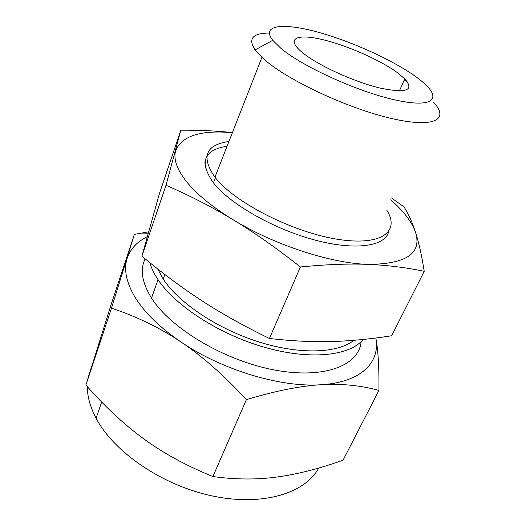 <?xml version="1.0" encoding="UTF-8"?>
<svg xmlns="http://www.w3.org/2000/svg" width="526" height="526" viewBox="0 0 526 526"><rect width="100%" height="100%" fill="white"/><g stroke="black" fill="none" stroke-linecap="round" stroke-linejoin="round"><path stroke-width="0.79" d="M204.989 163.369L204.91 162.442M232.38 132.69C200.57 129.85 181.648 135.912 175.605 150.89C173.304 159.286 177.038 169.661 186.815 182.003C197.007 194.495 212.484 207.106 233.255 219.829C212.359 207.185 189.945 195.672 166.012 185.29L141.915 256.136L159.477 193.39L180.845 130.185C200.281 130.119 217.468 130.928 232.413 132.611M388.622 231.69C385.459 246.03 356.47 250.869 316.277 240.415C276.157 230.059 232.591 205.732 214.93 184.679L213.431 182.864C199.045 162.139 203.588 149.93 227.068 146.241M391.561 197.973L404.113 207.04C408.597 214.2 412.423 222.689 415.599 232.512C418.762 242.164 421.635 255.103 424.219 271.317C405.816 267.471 387.037 265.157 367.878 264.381C348.896 263.559 326.403 264.427 300.399 266.971C276.459 248.081 254.078 232.367 233.255 219.829C274.112 244.892 330.69 263.316 367.878 264.381C406.052 264.183 421.964 253.558 415.599 232.512C412.239 222.689 404.625 212.392 392.758 201.609L390.752 199.814M386.715 210.078C400.325 231.249 382.054 246.201 338.396 239.415C294.902 232.873 237.601 204.285 216.837 179.484L214.93 177.183C200.899 156.814 205.567 144.906 228.941 141.468M166.012 185.29L180.845 130.185M433.483 102.215C449.881 119.527 434.417 128.554 390.838 118.324C347.443 108.29 287.38 80.11 264.039 59.326L255.057 49.937C247.799 38.74 252.539 33.112 269.273 33.059M404.251 80.024L407.486 82.017M141.915 256.136C162.422 273.257 182.489 288.169 202.115 300.879C221.624 313.595 244.064 326.133 269.43 338.481L300.399 266.971M269.43 338.481C292.127 341.072 312.825 342.084 331.538 341.532C350.388 341.032 370.429 339.106 391.666 335.752L424.219 271.317M280.831 48.261C303.022 67.078 360.152 92.786 397.432 100.453C434.956 108.349 442.386 97.711 421.102 80.721L415.422 76.395C391.706 59.438 349.718 40.627 316.093 31.665C282.482 22.631 260.843 25.11 272.757 40.318L280.831 48.261M397.367 72.621L404.777 78.847C414.817 90.433 406.447 93.483 379.673 88C353.801 81.76 317.98 65.323 302.746 52.837L299.978 50.47C286.249 37.852 298.295 33.697 322.819 39.667C347.239 45.519 380.015 59.964 397.367 72.621M353.853 340.322C337.87 353.248 300.346 354.905 259.252 342.058C218.178 329.237 179.445 303.417 163.579 279.654L157.642 268.898M363.177 339.467C349.869 355.767 310.846 360.376 265.295 347.508C219.783 334.707 175.421 305.981 158.043 279.648L157.964 279.523C154.065 273.658 151.37 268.043 149.877 262.684M145.156 258.825C139.883 269.555 141.981 282.594 151.442 297.946L151.521 298.064C170.582 328.415 224.648 360.751 274.559 370.015C324.549 379.456 359.08 365.333 361.125 341.663M375.834 338.008C378.148 350.152 379.187 367.628 378.93 390.437C360.895 385.42 341.604 383.52 321.051 384.736C361.355 382.363 380.469 362.151 375.827 338.008M378.93 390.437L343.044 460.191C319.032 468.738 297.032 474.34 277.024 477.003C257.142 479.784 235.773 479.64 212.905 476.563L246.385 399.628C223.839 375.222 202.037 355.997 180.983 341.972C222.143 370.107 281.154 387.715 321.051 384.736C300.694 385.841 275.808 390.805 246.385 399.628M87.29 386.59C87.323 395.789 89.821 405.48 94.772 415.665L96.08 418.209C113.807 452.202 162.764 485.748 212.931 496.09C263.145 506.551 305.343 493.072 318.71 468.035M91.649 366.26L87.901 378.45M147.089 236.792C136.885 241.875 130.231 249.1 127.121 258.483C123.59 269.68 126.345 282.784 135.386 297.801C144.86 312.963 160.062 327.691 180.983 341.972C159.878 327.797 136.707 316.534 111.479 308.177L134.386 234.372L111.413 303.633L85.909 385.039C105.2 406.946 124.563 424.942 144.006 439.026C163.29 453.182 186.257 465.694 212.905 476.563M134.386 234.372L148.457 231.848M111.479 308.177L85.909 385.039M205.429 168.064L206.179 165.973M211.498 180.313L211.886 180.352M215.331 177.676L213.431 182.864M261.902 57.413L214.93 177.183M272.757 40.318L255.057 49.937M399.385 90.965L404.777 78.847M164.881 274.526L163.231 279.135M158.043 279.648L151.521 298.064M96.08 418.209L101.676 402.042M148.089 233.163L141.185 233.084"/></g></svg>
